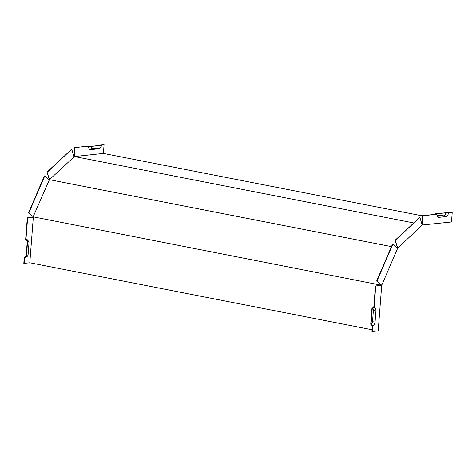 <?xml version="1.0" encoding="UTF-8"?>
<svg xmlns="http://www.w3.org/2000/svg" width="476" height="476" viewBox="0 0 476 476"><rect width="100%" height="100%" fill="white"/><g stroke="black" fill="none" stroke-linecap="round" stroke-linejoin="round"><path stroke-width="0.71" d="M49.677 179.898L49.337 179.833L46.981 172.098L49.558 179.553L74.434 156.539L413.543 222.917M397.4 247.96L397.781 248.038L422.212 225.083L419.856 217.348L395.11 240.243L397.359 247.633L396.996 247.615M381.746 285.213L397.674 248.198L392.878 244.087L392.557 244.027L376.629 281.042L381.211 284.969L380.794 285.326L381.746 285.213L376.944 281.108L392.878 244.087M49.558 179.553L49.873 179.619L49.343 179.874L44.435 175.882L28.506 212.903L33.671 217.08M44.756 175.947L28.822 212.962L33.195 216.711L49.343 179.874M33.409 216.889L380.806 285.106M49.748 179.738L391.445 246.622M33.308 217.306L27.62 217.895L25.978 239.22L27.62 240.85A2.463 1.523 -78.9 0 1 28.536 241.255A2.463 1.523 -78.9 0 1 28.988 243.117L28.132 254.255A2.463 1.523 -78.9 0 1 26.834 256.701L25.228 257.57A3.766 2.326 -78.9 0 1 24.55 257.79L24.121 263.365L29.809 262.77L33.308 217.306L33.641 217.151M29.809 262.77L372.053 329.761M375.421 285.975L375.743 286.04L374.071 307.77A3.35 2.071 -78.9 0 1 375.933 310.858L375.076 322.002A3.35 2.071 -78.9 0 1 372.702 325.524L372.244 331.504L371.923 331.445L372.351 325.87L370.709 324.245L371.94 308.246L373.779 307.3L375.421 285.975L380.794 285.326M422.045 224.541L422.742 215.664L436.409 214.248L435.492 213.819A2.463 1.523 101.1 0 0 435.486 214.343M422.724 215.937L103.393 153.433L74.434 156.539M25.978 239.22A3.766 2.326 -78.9 0 1 27.376 239.845L28.536 241.255M33.629 217.294L27.299 217.835L25.627 239.565L27.269 241.195L26.103 256.374L24.258 257.32L23.8 263.299L24.121 263.365M372.244 331.504L378.194 330.885L381.692 285.421L381.056 285.297M73.982 156.598L71.733 149.208L47.302 172.163M103.393 153.433L104.077 144.555L100.507 144.93L101.424 145.353A2.463 1.523 -78.9 0 1 100.127 147.798A2.463 1.523 -78.9 0 1 99.68 147.947L92.54 148.685A2.463 1.523 -78.9 0 1 91.172 146.418L88.601 146.168L74.94 147.584L74.256 156.461M438.854 217.365L445.994 216.622A3.35 2.071 -78.9 0 0 448.368 213.099L452.2 212.701L451.486 221.983L422.349 225.011L423.063 215.729L436.992 214.283A3.35 2.071 -78.9 0 0 437.611 216.812A3.35 2.071 -78.9 0 0 438.854 217.365L437.212 215.741A2.047 1.267 101.1 0 1 437.099 215.741M375.743 286.04L381.692 285.421M435.492 213.819L445.744 212.754L452.2 212.701M395.11 240.243L397.781 248.038M25.371 256.748A3.35 2.071 101.1 0 0 26.162 255.618M448.368 213.099L445.804 212.843A2.047 1.267 -78.9 0 1 444.352 214.997L437.212 215.741M445.804 212.843L436.07 213.855L436.992 214.283M374.071 307.77L372.226 308.716A2.047 1.267 -78.9 0 1 373.368 310.602L372.512 321.746A2.047 1.267 -78.9 0 1 371.06 323.9L372.702 325.524M372.226 308.716L371.06 323.9M74.94 147.584L88.548 146.078L91.112 146.328L100.841 145.317L99.924 144.894L104.077 144.555M99.859 145.424A3.35 2.071 101.1 0 0 99.924 144.894M100.127 147.798L98.52 148.673A3.766 2.326 -78.9 0 1 97.842 148.887L90.696 149.631A3.766 2.326 -78.9 0 1 88.601 146.168M73.935 156.431L74.619 147.524M101.424 145.353L91.172 146.418M26.834 256.701A2.463 1.523 -78.9 0 1 26.388 256.844L24.55 257.79M27.62 240.85L26.388 256.844M422.742 215.664L423.063 215.729M395.425 240.303L419.856 217.348M376.629 281.042L376.944 281.108M71.733 149.208L46.981 172.098M28.822 212.962L28.506 212.903M27.62 217.895L27.299 217.835M445.994 216.622L444.352 214.997M375.076 322.002L372.512 321.746M375.933 310.858L373.368 310.602M90.696 149.631L92.54 148.685M97.842 148.887L99.68 147.947"/></g></svg>
